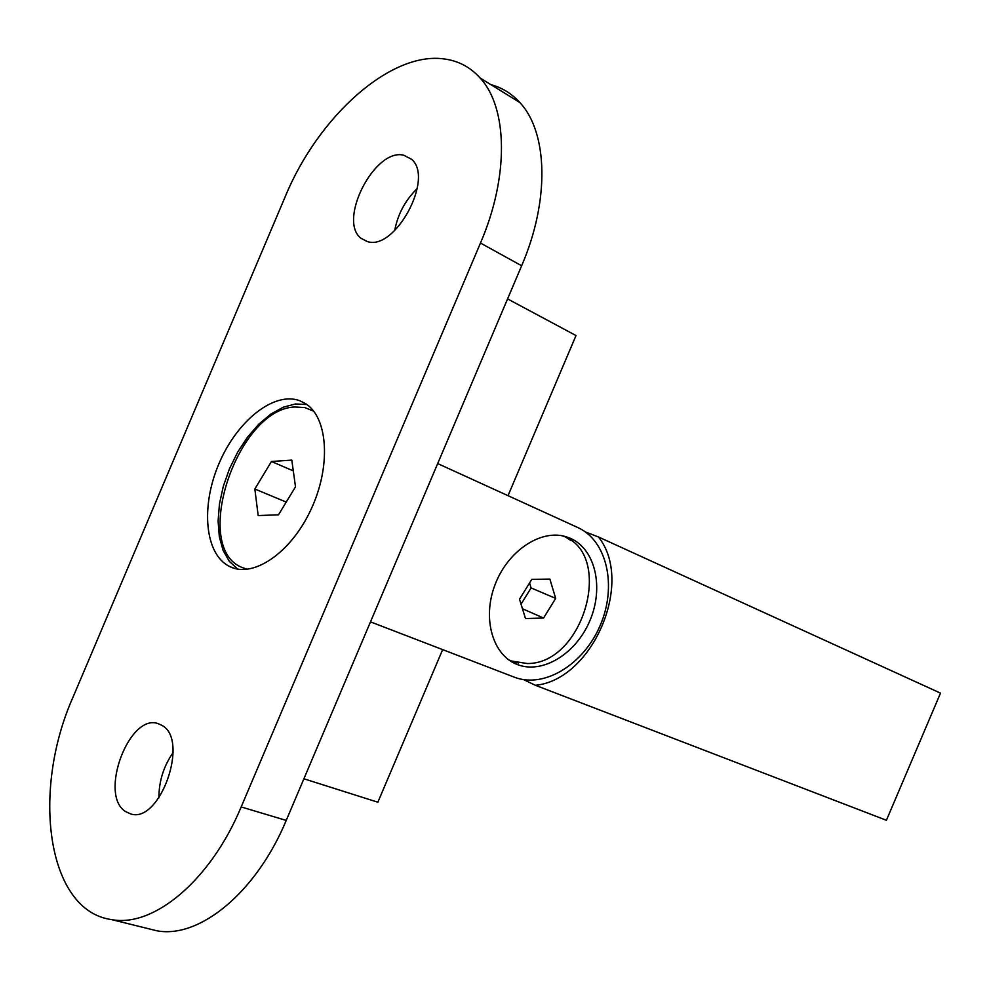 <?xml version="1.0" encoding="UTF-8"?>
<svg xmlns="http://www.w3.org/2000/svg" width="990" height="990" viewBox="0 0 990 990"><rect width="100%" height="100%" fill="white"/><g stroke="black" fill="none" stroke-linecap="round" stroke-linejoin="round"><path stroke-width="1.49" d="M598.418 536.951L940.5 693.124L886.409 820.277L535.404 685.29C592.861 679.845 634.553 581.736 598.418 536.951L585.486 532.001M523.673 679.66L535.404 685.29M570.747 538.473L565.649 536.605C540.478 529.044 507.524 551.145 494.95 584.954C482.043 618.639 492.748 655.318 517.226 664.513L517.337 664.55C542.57 674.462 576.093 653.734 589.879 620.693C604.024 587.812 595.534 549.487 570.747 538.473M437.679 463.568L577.875 527.571C607.216 540.812 617.079 586.266 600.311 625.16C583.964 664.228 544.314 688.867 514.33 677.185L370.495 621.869M510.828 661.283L518.488 662.978M571.106 540.726L564.609 536.332M508.674 659.81L511.434 661.011L527.286 663.535C584.199 664.104 614.976 552.804 562.06 535.763M531.779 579.373L519.515 599.21L525.504 618.564L543.572 618.032L555.675 598.393L549.871 579.076L531.779 579.373M521.049 604.172L531.086 587.924L529.563 582.937M531.086 587.924L555.675 598.393M522.472 608.751L543.572 618.032M442.654 649.613L377.858 802.222L303.881 778.784M507.573 298.893L576.007 335.548L508.019 495.681M299.735 400.703C273.97 391.1 236.845 420.998 218.889 463.827C200.586 506.521 204.781 554.239 229.445 566.416L229.952 566.664C253.391 578.346 291.023 552.742 310.959 509.603C331.18 466.637 328.148 417.805 305.7 403.71L299.735 400.703M306.9 404.539L295.478 403.957L283.301 407.187L270.901 414.043L258.836 424.141L247.599 437.036L237.674 452.133L229.457 468.802L223.294 486.338L219.446 503.997L218.097 521.037L219.322 536.741L223.097 550.39L229.309 561.355L237.724 569.114M417.26 188.533C405.306 200.166 397.782 214.199 394.688 230.608M403.846 155.257C374.777 147.423 337.231 220.993 361.202 238.392L367.253 241.511C394.923 251.435 434.622 178.113 411.531 159.279L403.846 155.257M173.101 752.61C163.622 766.223 158.895 781.32 158.907 797.89M161.989 725.423L158.511 723.789C129.566 712.181 98.394 794.71 125.47 811.515L130.705 813.941C160.083 823.853 189.684 739.716 161.989 725.423M444.659 59.016C390.815 50.812 318.124 116.684 285.368 196.329L73.161 696.836C31.061 791.121 46.852 910.924 111.623 919.611C153.698 927.729 210.783 880.16 241.176 806.937L480.472 243.045C509.108 176.727 507.895 107.898 480.125 78C470.448 67.258 458.63 60.935 444.659 59.016M147.485 928.471L156.779 930.761C199.312 939.015 256.336 892.436 286.221 820.425L521.643 265.765C549.821 200.549 548.002 132.474 519.824 102.515C511.719 93.592 502.079 87.64 490.916 84.67M245.359 568.78L246.745 569.374M313.743 411.221L304.747 407.546L294.711 406.989C237.414 408.981 191.243 546.925 241.696 567.332L247.277 569.312M271.446 461.489L254.838 488.998L258.18 515.58L278.499 514.8L295.503 486.82L291.803 460.115L271.446 461.489L293.3 470.869M313.409 410.8L312.023 410.219M286.221 502.091L254.838 488.998M241.176 806.937L286.221 820.425M480.472 243.045L521.643 265.765M512.399 662.223L517.337 664.55M361.202 238.392L366.956 241.436M111.623 919.611L156.779 930.761M480.125 78L519.824 102.515M234.073 568.26L229.952 566.664"/></g></svg>
